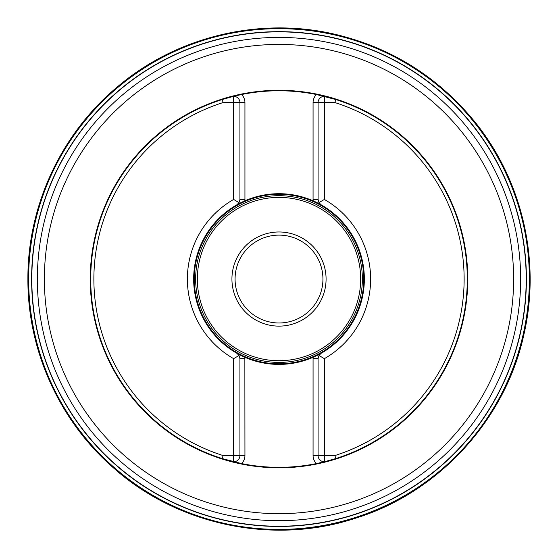 <?xml version="1.0" encoding="UTF-8"?>
<svg xmlns="http://www.w3.org/2000/svg" width="558" height="558" viewBox="0 0 558 558"><rect width="100%" height="100%" fill="white"/><g stroke="black" fill="none" stroke-linecap="round" stroke-linejoin="round"><path stroke-width="0.84" d="M335.525 458.648A188.276 188.276 0 0 0 335.525 99.457L335.037 102.595A185.144 185.144 0 0 1 335.037 455.509L335.525 458.648L324.365 461.787L324.365 358.661A91.624 91.624 0 0 0 324.358 199.443L324.365 102.595L335.037 102.595M222.482 458.648L222.97 455.509A185.144 185.144 0 0 1 222.97 102.595L222.482 99.457A188.276 188.276 0 0 0 222.482 458.648L241.558 463.572A188.276 188.276 0 0 0 316.449 463.572L324.365 461.787A6.277 6.277 0 0 1 318.088 455.509L335.037 455.509M222.482 99.457L233.642 96.318L233.642 199.443A91.624 91.624 0 0 0 233.642 358.661L233.642 455.509L222.97 455.509M335.525 99.457L316.449 94.532A188.276 188.276 0 0 0 241.558 94.532L233.642 96.318A6.277 6.277 0 0 1 239.919 102.595L222.97 102.595M318.088 199.436L313.066 199.436L313.066 102.595L324.365 102.595L324.365 96.318A188.276 188.276 0 0 0 316.449 94.532A188.276 188.276 0 0 1 324.365 96.318A6.277 6.277 0 0 0 318.088 102.595L318.088 199.436L318.967 202.638L324.358 199.443A91.624 91.624 0 0 1 324.365 358.661L318.967 355.467L321.255 353.214A85.353 85.353 0 0 0 321.255 204.891L318.967 202.638A6.277 6.277 0 0 0 321.255 204.891L313.066 200.789L313.066 199.436L313.15 200.831A85.353 85.353 0 0 1 315.361 356.276M233.642 199.443L239.04 202.638L236.752 204.891L244.941 200.789A85.353 85.353 0 0 1 313.066 200.789M241.558 94.532A188.276 188.276 0 0 0 241.14 94.616A188.276 188.276 0 0 1 241.558 94.532A11.3 11.3 0 0 1 244.941 102.595L244.941 199.436L239.919 199.436L239.04 202.638A6.277 6.277 0 0 1 236.752 204.891A85.353 85.353 0 0 0 193.654 279.049A85.353 85.353 0 0 1 244.857 200.831L244.941 199.436L244.941 200.789M313.15 357.273L313.066 358.668L318.088 358.668L318.967 355.467A6.277 6.277 0 0 1 321.255 353.214L313.066 357.315A85.353 85.353 0 0 1 244.941 357.315L236.752 353.214L239.04 355.467A6.277 6.277 0 0 0 236.752 353.214A85.353 85.353 0 0 1 193.654 279.049A85.353 85.353 0 0 0 244.857 357.273L244.941 455.509A11.3 11.3 0 0 1 241.558 463.572A188.276 188.276 0 0 1 234.102 461.898A188.276 188.276 0 0 0 241.558 463.572M233.642 358.661L239.04 355.467A6.277 6.277 0 0 0 236.752 353.214M233.649 199.443A91.624 91.624 0 0 0 233.649 358.661M194.261 279.049A84.746 84.746 0 0 0 321.38 352.447A84.746 84.746 0 0 0 321.38 205.658A84.746 84.746 0 0 0 194.261 279.049M231.933 279.049A47.067 47.067 0 0 1 302.541 238.287A47.067 47.067 0 0 1 302.541 319.818A47.067 47.067 0 0 1 231.933 279.049M235.071 279.049A43.929 43.929 0 0 0 300.971 317.097A43.929 43.929 0 0 0 300.971 241.007A43.929 43.929 0 0 0 235.071 279.049M239.919 199.436L239.919 102.595L244.941 102.595M318.088 358.668L318.088 455.509L313.066 455.509L313.066 357.315M244.941 455.509L233.642 455.509L233.642 461.787A188.276 188.276 0 0 0 234.102 461.898A188.276 188.276 0 0 1 233.642 461.787A6.277 6.277 0 0 0 239.919 455.509L239.919 358.668L239.04 355.467M316.449 463.572A188.276 188.276 0 0 0 316.867 463.489A188.276 188.276 0 0 1 316.449 463.572A11.3 11.3 0 0 1 313.066 455.509M323.64 461.961A188.276 188.276 0 0 0 324.365 461.787A188.276 188.276 0 0 1 323.64 461.961M28.625 279.049A250.382 250.382 0 0 1 404.194 62.217A250.382 250.382 0 0 1 404.194 495.888A250.382 250.382 0 0 1 28.625 279.049A250.354 250.354 0 0 1 404.18 62.238A250.354 250.354 0 0 1 404.18 495.867A250.354 250.354 0 0 1 28.646 279.049M28.319 279.049A250.681 250.681 0 0 1 404.348 61.952A250.681 250.681 0 0 1 404.348 496.153A250.681 250.681 0 0 1 28.319 279.049M28.27 279.049A250.737 250.737 0 0 1 404.369 61.91A250.737 250.737 0 0 1 404.369 496.195A250.737 250.737 0 0 1 28.27 279.049A250.73 250.73 0 0 1 404.369 61.917A250.73 250.73 0 0 1 404.369 496.188A250.73 250.73 0 0 1 28.277 279.049M44.375 279.049A234.625 234.625 0 0 0 396.32 482.245A234.625 234.625 0 0 0 396.32 75.86A234.625 234.625 0 0 0 44.375 279.049M90.25 279.049A188.75 188.75 0 0 1 279.007 90.298A188.75 188.75 0 0 1 467.757 279.049A188.75 188.75 0 0 1 279.007 467.806A188.75 188.75 0 0 1 90.25 279.049M244.941 357.315L244.941 358.668L239.919 358.668M195.642 279.049A83.365 83.365 0 0 1 320.69 206.858A83.365 83.365 0 0 1 320.69 351.247A83.365 83.365 0 0 1 195.642 279.049M197.351 279.049A81.649 81.649 0 0 0 319.832 349.768A81.649 81.649 0 0 0 319.832 208.336A81.649 81.649 0 0 0 197.351 279.049M313.066 102.595A11.3 11.3 0 0 1 316.449 94.532M318.967 355.467A6.277 6.277 0 0 1 321.255 353.214M239.04 202.638A6.277 6.277 0 0 1 236.752 204.891M318.967 202.638A6.277 6.277 0 0 0 321.255 204.891M37.358 279.049A241.642 241.642 0 0 1 399.828 69.785A241.642 241.642 0 0 1 399.828 488.32A241.642 241.642 0 0 1 37.358 279.049M526.194 279.049A247.194 247.194 0 0 1 279.007 526.243A247.194 247.194 0 0 1 31.813 279.049A247.194 247.194 0 0 1 279.007 31.862A247.194 247.194 0 0 1 526.194 279.049M31.611 279.049A247.396 247.396 0 0 1 402.702 64.798A247.396 247.396 0 0 1 402.702 493.307A247.396 247.396 0 0 1 31.611 279.049M28.604 279.049A250.396 250.396 0 0 1 404.201 62.203A250.396 250.396 0 0 1 404.201 495.902A250.396 250.396 0 0 1 28.604 279.049M28.577 279.049A250.423 250.423 0 0 1 404.215 62.175A250.423 250.423 0 0 1 404.215 495.929A250.423 250.423 0 0 1 28.577 279.049M27.9 279.049C27.488 205.267 61.826 132.288 118.945 85.576C177.549 36.479 259.275 16.859 333.782 33.996C389.435 46.956 435.665 75.288 472.486 118.993C521.577 177.597 541.197 259.324 524.06 333.83C505.987 418.758 439.425 491.975 356.597 517.866C274.369 545.605 177.493 525.496 112.946 467.409C59.35 420.634 27.544 350.187 27.9 279.049"/></g></svg>
